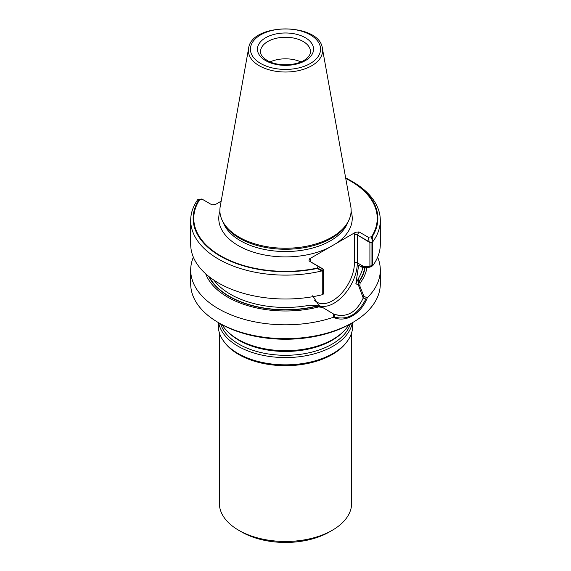 <?xml version="1.0" encoding="UTF-8"?>
<svg xmlns="http://www.w3.org/2000/svg" width="571" height="571" viewBox="0 0 571 571"><rect width="100%" height="100%" fill="white"/><g stroke="black" fill="none" stroke-linecap="round" stroke-linejoin="round"><path stroke-width="0.86" d="M248.599 48.399L220.22 206.445A65.629 37.893 0 0 0 222.083 220.106L223.989 224.246A63.652 36.751 0 0 0 240.491 240.776A63.652 36.751 0 0 1 223.989 224.246L222.669 221.384A65.023 37.536 0 0 0 239.52 238.264A65.023 37.536 0 0 0 302.373 247.971A65.023 37.536 0 0 0 348.331 221.384L348.917 220.106A65.629 37.893 0 0 0 350.78 206.445L322.401 48.399C319.596 22.519 251.404 22.519 248.599 48.399A37.101 21.42 0 0 0 259.27 65.751A37.101 21.42 0 0 0 301.445 69.94A37.101 21.42 0 0 0 322.401 48.399M198.779 200.036L197.894 199.45A94.807 54.737 0 0 0 190.693 220.385A94.807 54.737 0 0 0 321.759 270.961L317.269 268.441A92.352 53.317 0 0 1 220.199 256.079A92.352 53.317 0 0 1 198.779 200.036L202.755 199.529L211.941 204.839L215.438 204.489L221.163 201.185L215.438 204.489L211.941 204.839L202.755 199.529L199.493 199.95A91.738 52.967 0 0 0 220.634 255.829A91.738 52.967 0 0 0 317.426 268.035L318.147 266.15L308.954 260.847L309.553 258.827L355.562 232.269L359.059 231.919L368.245 237.229L371.507 236.808A91.738 52.967 0 0 0 350.373 180.928A91.738 52.967 0 0 0 345.748 178.438M366.917 267.314A81.639 47.136 0 0 1 360.13 282.966L358.467 282.003C358.145 280.175 358.509 278.27 359.559 276.307C358.509 278.27 358.145 280.175 358.467 282.003L358.438 285.15L355.89 283.68L358.631 265.272L361.086 266.693L369.908 266.314L369.908 242.596L357.318 234.931L359.059 231.919L355.562 232.269L329.096 247.55A66.728 38.528 0 0 1 238.314 245.623A66.728 38.528 0 0 1 219.892 211.334A66.728 38.528 0 0 0 238.314 245.623A66.728 38.528 0 0 0 329.096 247.55L309.553 258.827L308.954 260.847L323.286 269.512L323.286 293.237L322.886 293.608L322.886 270.697L317.426 268.035M358.731 282.16A79.797 46.073 0 0 0 365.062 267.392M208.708 276.371A79.797 46.073 0 0 0 317.198 306.135L309.382 305.278L318.675 305.164L321.223 306.634L317.198 306.135M197.894 199.45L201.834 199.001L198.622 199.365L199.493 199.95M358.438 285.15L363.227 298.048M334.742 314.493C346.954 317.783 356.454 312.301 363.227 298.041L365.883 298.997C357.889 314.485 347.468 320.509 334.606 317.055L334.734 314.5M322.601 307.426L318.675 305.164L312.715 295.757L318.675 305.164L309.382 305.278L316.934 305.985L318.597 306.941L322.601 307.426L333.543 314C346.761 318.325 356.889 312.473 363.927 296.456L359.809 285.943L355.89 283.68L358.631 265.272L362.514 267.514L369.908 267.185L369.908 242.596L369.166 241.769L368.245 237.229L372.221 236.722A92.352 53.317 0 0 0 350.801 180.679A92.352 53.317 0 0 0 345.662 177.924M359.559 276.307L355.89 283.68L359.559 276.307A77.813 44.923 0 0 0 362.835 267.499A77.813 44.923 0 0 1 359.559 276.307M369.908 266.314L371.957 265.279L371.957 242.368L369.908 242.596L372.685 242.282L373.106 241.319A94.807 54.737 0 0 0 380.307 220.385A94.807 54.737 0 0 0 352.543 181.678L350.801 180.679M371.957 242.368L372.378 241.405L371.507 236.808M317.269 268.441L318.147 266.15L322.544 268.691L323.286 269.512L322.886 270.697M310.695 259.484L310.096 260.811L310.688 261.846L310.695 259.484L310.096 260.811L310.688 261.846L310.695 259.484L309.553 258.827L310.695 259.484M365.169 267.385L357.318 262.853A2.048 1.185 180 0 0 354.427 262.853A30.92 17.851 120 0 1 339.046 295.835A30.92 17.851 120 0 1 314.55 300.189A30.92 17.851 120 0 0 339.046 295.835A30.92 17.851 120 0 0 354.427 262.853L354.427 234.238L355.562 232.269L354.427 234.238L354.427 262.853A2.048 1.185 180 0 1 357.318 262.853A32.968 19.036 120 0 1 344.399 294.408A32.968 19.036 120 0 1 319.96 305.906A32.968 19.036 120 0 0 344.399 294.408A32.968 19.036 120 0 0 357.318 262.853L357.318 234.931L359.059 231.919L368.245 237.229L369.166 241.769L357.318 234.931L354.427 234.238L357.318 234.931L357.318 262.853L363.756 266.571M193.362 257.171A94.807 54.737 0 0 0 190.693 270.062L190.693 283.923A94.807 54.737 0 0 0 218.457 322.622L220.199 323.629A92.352 53.317 0 0 0 350.801 323.629L352.543 322.622A94.807 54.737 0 0 0 380.307 283.923L380.307 270.062A94.807 54.737 0 0 0 377.638 257.171M372.221 236.722L373.106 241.319M380.307 220.385L380.307 244.274A94.807 54.737 0 0 1 372.685 265.772L372.685 242.282M372.685 265.772L369.908 267.185M363.927 296.463L367.317 297.734M190.693 270.062A94.807 54.737 0 0 0 218.457 308.768A94.807 54.737 0 0 0 333.414 317.298C345.384 323.136 361.022 314.086 367.31 297.734A94.807 54.737 0 0 0 380.307 270.062M360.13 282.966L359.809 285.943M222.083 220.106A65.629 37.893 0 0 0 239.092 237.143A65.629 37.893 0 0 0 302.537 246.943A65.629 37.893 0 0 0 348.917 220.106M190.693 220.385L190.693 244.274A94.807 54.737 0 0 0 322.743 294.607L322.743 271.118L321.759 270.961M322.743 271.118L323.286 269.512L323.286 294.101L322.743 294.607M205.71 273.837A81.639 47.136 0 0 0 318.597 306.941M333.421 317.305L333.535 314.007M220.199 323.629L218.457 322.622A94.807 54.737 0 0 0 218.457 322.629A94.807 54.737 0 0 0 352.543 322.622M270.076 61.904A24.981 14.425 180 0 1 300.924 61.904M285.129 64.808A20.692 11.948 180 0 1 285.871 64.808M219.357 332.8L219.357 503.287A66.143 38.186 0 0 0 238.728 530.288L241.626 531.958A62.046 35.823 0 0 0 329.374 531.958L332.272 530.288A66.143 38.186 0 0 0 351.643 503.287L351.643 332.8M241.626 531.958L238.728 530.288A66.143 38.186 0 0 0 332.272 530.288M218.336 322.551L218.336 326.055A67.164 38.778 0 0 0 224.189 341.886L225.124 343.092A66.143 38.186 0 0 0 238.728 354.505A66.143 38.186 0 0 0 345.876 343.092L346.811 341.886A67.164 38.778 0 0 0 352.664 326.055L352.664 322.551M224.189 341.886A67.164 38.778 0 0 0 238.007 353.478A67.164 38.778 0 0 0 346.811 341.886M218.686 322.758A67.164 38.778 0 0 0 238.007 346.219A67.164 38.778 0 0 0 307.997 355.333A67.164 38.778 0 0 0 352.314 322.758M222.083 324.692A67.164 38.778 0 0 0 227.144 331.109A67.164 38.778 0 0 0 238.007 339.331A67.164 38.778 0 0 0 343.856 331.109A67.164 38.778 0 0 0 348.917 324.692M358.467 282.003A79.455 45.873 0 0 0 364.712 267.406A79.455 45.873 0 0 1 358.467 282.003M240.491 240.776A63.652 36.751 0 0 0 302.023 250.276A63.652 36.751 0 0 0 347.011 224.246A63.652 36.751 0 0 1 302.023 250.276A63.652 36.751 0 0 1 240.491 240.776M336.026 243.546A66.728 38.528 0 0 0 351.108 211.334A66.728 38.528 0 0 1 336.026 243.546M209.3 276.842A79.455 45.873 0 0 0 316.934 305.985A79.455 45.873 0 0 1 209.3 276.842M213.961 280.197A77.813 44.923 0 0 0 309.382 305.278A77.813 44.923 0 0 1 213.961 280.197M265.665 60.626A28.058 16.195 0 0 0 312.601 53.367A28.058 16.195 0 0 0 278.241 33.532A28.058 16.195 0 0 0 265.665 60.626M260.697 63.495A35.074 20.249 0 0 0 319.375 54.416A35.074 20.249 0 0 0 276.421 29.613A35.074 20.249 0 0 0 260.697 63.495M310.481 51.683A24.981 14.425 0 0 0 285.5 37.258A24.981 14.425 0 0 0 260.519 51.683C260.54 52.632 260.162 55.915 267.199 60.476C277.078 66.7 297.27 65.979 305.678 59.263C308.99 56.672 310.588 54.145 310.481 51.683M220.649 323.885A65.858 38.021 0 0 0 238.928 344.156A65.858 38.021 0 0 0 305.292 353.535A65.858 38.021 0 0 0 350.351 323.885M227.144 331.109L228.279 332.258A65.858 38.021 0 0 0 238.928 340.323A65.858 38.021 0 0 0 342.721 332.258L343.856 331.109M329.774 311.937L329.296 311.659"/></g></svg>
